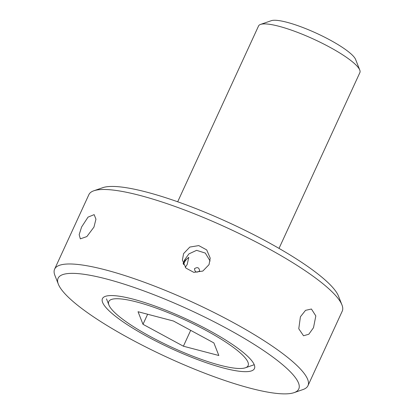 <?xml version="1.0" encoding="UTF-8"?>
<svg xmlns="http://www.w3.org/2000/svg" width="414" height="414" viewBox="0 0 414 414"><rect width="100%" height="100%" fill="white"/><g stroke="black" fill="none" stroke-linecap="round" stroke-linejoin="round"><path stroke-width="0.62" d="M150.494 336.629A76.688 15.183 24.7 0 1 108.918 305.02A76.688 15.183 24.7 0 1 206.379 330.605A76.688 15.183 24.7 0 1 245.388 367.787A76.688 15.183 24.7 0 1 150.494 336.629M177.684 201.784L258.548 25.968A55.771 11.043 24.7 0 1 260.525 24.421A55.771 11.043 24.7 0 1 329.544 47.082A55.771 11.043 24.7 0 1 359.776 70.075A55.771 11.043 24.7 0 1 359.89 72.579L279.026 248.395M260.525 24.421L271.258 20.7A47.408 9.387 24.7 0 1 329.922 39.961A47.408 9.387 24.7 0 1 355.621 59.502L359.776 70.075M213.878 342.921L218.83 355.507L183.392 346.207L142.996 324.312L138.043 311.726L173.482 321.031L213.878 342.921M147.627 314.242L142.996 324.312M190.683 330.351L183.392 346.207M313.501 327.702L315.83 315.923L311.426 309.02L305.532 310.35L300.419 316.777L298.773 328.768L303.524 335.764L308.813 334.243L313.501 327.702M209.034 264.649L210.219 258.145L206.705 249.911L198.772 245.595L189.819 247.065L183.593 253.601L182.403 260.039L185.907 268.086L193.824 272.36L202.819 271.066L209.034 264.649M210.11 261.011L205.297 253.073L196.598 250.335L188.919 253.891L184.779 259.609L183.107 263.475M183.34 264.085L184.116 261.244L188.779 257.337L187.18 264.505L185.265 267.34M188.779 257.337A13.941 13.59 -3.9 0 0 184.22 262.802A13.941 13.59 -3.9 0 0 183.552 264.572M194.471 268.707C197.452 266.782 199.165 267.527 199.615 270.937C196.64 273.007 194.927 272.262 194.471 268.707M93.952 227.105L95.95 219.192L94.154 214.633L88.022 217.138L81.605 226.986L79.167 234.655L80.342 238.852L86.852 236.575L93.952 227.105M57.613 281.142A132.459 26.227 -155.3 0 0 58.364 284.221A132.459 26.227 -155.3 0 0 167.479 357.442A132.459 26.227 -155.3 0 0 294.085 392.643A132.459 26.227 -155.3 0 0 299.26 386.091A132.459 26.227 -155.3 0 0 176.421 303.99A132.459 26.227 -155.3 0 0 57.613 281.142M294.085 392.643L303.027 389.538A139.43 27.609 -155.3 0 0 307.969 385.672A139.43 27.609 -155.3 0 0 308.471 382.645A139.43 27.609 -155.3 0 0 186.005 299.234A139.43 27.609 -155.3 0 0 54.617 269.147A139.43 27.609 -155.3 0 0 54.11 272.174A139.43 27.609 -155.3 0 0 54.896 275.413L58.364 284.221M307.969 385.672L342.233 311.173A139.43 27.609 -155.3 0 0 342.74 308.145A139.43 27.609 -155.3 0 0 341.954 304.906A139.43 27.609 -155.3 0 0 227.095 227.829A139.43 27.609 -155.3 0 0 93.823 190.782A139.43 27.609 -155.3 0 0 88.881 194.642L54.617 269.147M254.745 366.757A83.659 16.565 -155.3 0 0 254.274 364.817A83.659 16.565 -155.3 0 0 185.358 318.568A83.659 16.565 -155.3 0 0 105.394 296.341A83.659 16.565 -155.3 0 0 102.129 300.476A83.659 16.565 -155.3 0 0 179.712 352.33A83.659 16.565 -155.3 0 0 254.745 366.757M341.954 304.906L338.486 296.098A132.459 26.227 -155.3 0 0 229.372 222.872A132.459 26.227 -155.3 0 0 102.765 187.677L93.823 190.782M108.918 305.02L106.491 298.846M245.388 367.787L253.984 364.806"/></g></svg>
